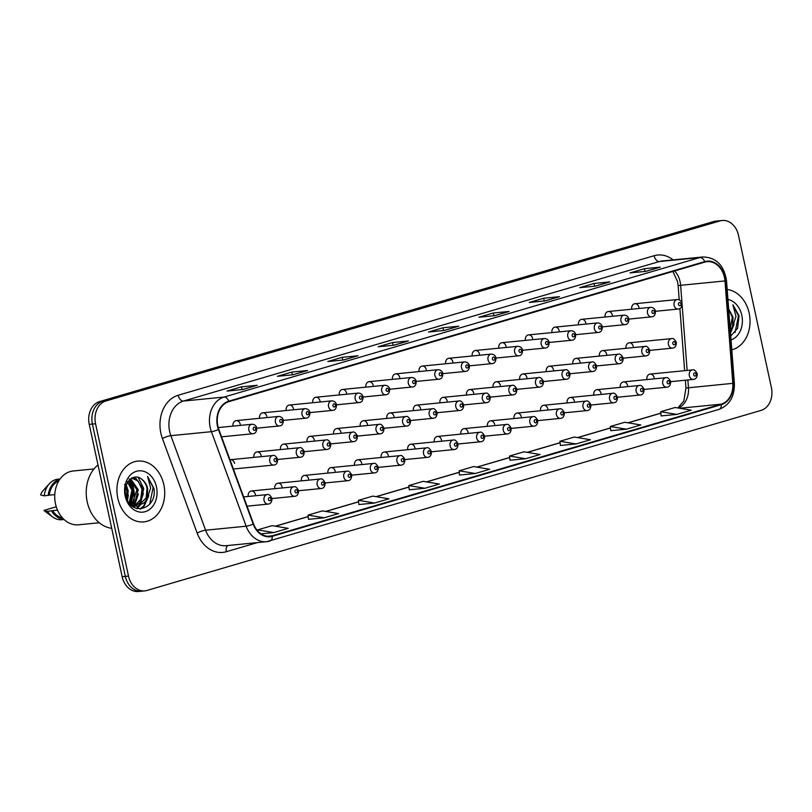 <?xml version="1.0" encoding="UTF-8"?>
<svg xmlns="http://www.w3.org/2000/svg" width="812" height="812" viewBox="0 0 812 812"><rect width="100%" height="100%" fill="white"/><g stroke="black" fill="none" stroke-linecap="round" stroke-linejoin="round"><path stroke-width="1.22" d="M255.465 494.67A4.77 3.725 84.4 0 0 251.395 490.976A4.77 3.725 84.4 0 0 248.208 496.467M282.048 486.875A4.77 3.725 84.4 0 0 277.978 483.181A4.77 3.725 84.4 0 0 274.791 488.672M308.621 479.09A4.77 3.725 84.4 0 0 304.561 475.396A4.77 3.725 84.4 0 0 301.364 480.877M335.204 471.295A4.77 3.725 84.4 0 0 331.134 467.6A4.77 3.725 84.4 0 0 327.947 473.091M361.787 463.5A4.77 3.725 84.4 0 0 357.716 459.805A4.77 3.725 84.4 0 0 354.529 465.296M388.359 455.705A4.77 3.725 84.4 0 0 384.299 452.01A4.77 3.725 84.4 0 0 381.102 457.501M414.942 447.919A4.77 3.725 84.4 0 0 410.872 444.225A4.77 3.725 84.4 0 0 407.685 449.706M441.525 440.124A4.77 3.725 84.4 0 0 437.455 436.43A4.77 3.725 84.4 0 0 434.268 441.921M468.098 432.329A4.77 3.725 84.4 0 0 464.038 428.634A4.77 3.725 84.4 0 0 460.84 434.126M494.681 424.534A4.77 3.725 84.4 0 0 490.61 420.839A4.77 3.725 84.4 0 0 487.423 426.33M521.263 416.749A4.77 3.725 84.4 0 0 517.193 413.054A4.77 3.725 84.4 0 0 514.006 418.535M547.836 408.954A4.77 3.725 84.4 0 0 543.776 405.259A4.77 3.725 84.4 0 0 540.579 410.75M574.419 401.158A4.77 3.725 84.4 0 0 570.349 397.464A4.77 3.725 84.4 0 0 567.162 402.955M600.992 393.363A4.77 3.725 84.4 0 0 596.932 389.669A4.77 3.725 84.4 0 0 593.745 395.16M627.574 385.578A4.77 3.725 84.4 0 0 623.514 381.884A4.77 3.725 84.4 0 0 620.317 387.365M654.157 377.783A4.77 3.725 84.4 0 0 650.087 374.088A4.77 3.725 84.4 0 0 646.9 379.58M261.149 455.593A4.77 3.725 84.4 0 0 257.079 451.898A4.77 3.725 84.4 0 0 253.892 457.389M287.732 447.808A4.77 3.725 84.4 0 0 283.662 444.113A4.77 3.725 84.4 0 0 280.475 449.594M314.305 440.013A4.77 3.725 84.4 0 0 310.245 436.318A4.77 3.725 84.4 0 0 307.048 441.809M340.888 432.217A4.77 3.725 84.4 0 0 336.818 428.523A4.77 3.725 84.4 0 0 333.63 434.014M367.471 424.422A4.77 3.725 84.4 0 0 363.4 420.728A4.77 3.725 84.4 0 0 360.213 426.219M394.043 416.637A4.77 3.725 84.4 0 0 389.983 412.943A4.77 3.725 84.4 0 0 386.786 418.424M420.626 408.842A4.77 3.725 84.4 0 0 416.556 405.147A4.77 3.725 84.4 0 0 413.369 410.639M447.209 401.047A4.77 3.725 84.4 0 0 443.139 397.352A4.77 3.725 84.4 0 0 439.952 402.843M473.782 393.252A4.77 3.725 84.4 0 0 469.722 389.557A4.77 3.725 84.4 0 0 466.524 395.048M500.365 385.467A4.77 3.725 84.4 0 0 496.294 381.772A4.77 3.725 84.4 0 0 493.107 387.253M526.947 377.671A4.77 3.725 84.4 0 0 522.877 373.977A4.77 3.725 84.4 0 0 519.69 379.468M553.52 369.876A4.77 3.725 84.4 0 0 549.46 366.182A4.77 3.725 84.4 0 0 546.263 371.673M580.103 362.081A4.77 3.725 84.4 0 0 576.033 358.386A4.77 3.725 84.4 0 0 572.846 363.877M606.676 354.296A4.77 3.725 84.4 0 0 602.616 350.601A4.77 3.725 84.4 0 0 599.429 356.082M633.258 346.501A4.77 3.725 84.4 0 0 629.198 342.806A4.77 3.725 84.4 0 0 626.001 348.297M234.566 463.388A4.77 3.725 84.4 0 0 230.506 459.693A4.77 3.725 84.4 0 0 229.989 459.795M240.25 424.321A4.77 3.725 84.4 0 0 236.19 420.626A4.77 3.725 84.4 0 0 233.003 426.107M266.833 416.526A4.77 3.725 84.4 0 0 262.763 412.831A4.77 3.725 84.4 0 0 259.576 418.322M293.416 408.73A4.77 3.725 84.4 0 0 289.346 405.036A4.77 3.725 84.4 0 0 286.159 410.527M319.989 400.935A4.77 3.725 84.4 0 0 315.929 397.241A4.77 3.725 84.4 0 0 312.742 402.732M346.572 393.15A4.77 3.725 84.4 0 0 342.502 389.455A4.77 3.725 84.4 0 0 339.314 394.936M373.155 385.355A4.77 3.725 84.4 0 0 369.084 381.66A4.77 3.725 84.4 0 0 365.897 387.151M399.727 377.56A4.77 3.725 84.4 0 0 395.667 373.865A4.77 3.725 84.4 0 0 392.47 379.356M426.31 369.764A4.77 3.725 84.4 0 0 422.24 366.07A4.77 3.725 84.4 0 0 419.053 371.561M452.893 361.979A4.77 3.725 84.4 0 0 448.823 358.285A4.77 3.725 84.4 0 0 445.636 363.766M479.466 354.184A4.77 3.725 84.4 0 0 475.406 350.49A4.77 3.725 84.4 0 0 472.208 355.981M506.049 346.389A4.77 3.725 84.4 0 0 501.978 342.694A4.77 3.725 84.4 0 0 498.791 348.186M532.631 338.594A4.77 3.725 84.4 0 0 528.561 334.899A4.77 3.725 84.4 0 0 525.374 340.39M559.204 330.809A4.77 3.725 84.4 0 0 555.144 327.114A4.77 3.725 84.4 0 0 551.947 332.595M585.787 323.014A4.77 3.725 84.4 0 0 581.717 319.319A4.77 3.725 84.4 0 0 578.53 324.81M612.36 315.218A4.77 3.725 84.4 0 0 608.3 311.524A4.77 3.725 84.4 0 0 605.113 317.015M638.942 307.423A4.77 3.725 84.4 0 0 634.882 303.729A4.77 3.725 84.4 0 0 631.685 309.22M117.801 498.243A30.541 23.832 84.4 0 0 143.815 521.883A30.541 23.832 84.4 0 0 163.851 484.744A30.541 23.832 84.4 0 0 137.827 461.094A30.541 23.832 84.4 0 0 117.801 498.243A30.541 23.832 84.4 0 0 143.815 521.883A30.541 23.832 84.4 0 0 163.851 484.744A30.541 23.832 84.4 0 0 137.827 461.094A30.541 23.832 84.4 0 0 117.801 498.243M731.795 349.82A30.541 23.832 84.4 0 0 749.171 313.127A30.541 23.832 84.4 0 0 727.187 289.529A30.541 23.832 84.4 0 1 749.171 313.127A30.541 23.832 84.4 0 1 731.795 349.82M217.819 425.965A20.361 15.895 -95.6 0 1 228.893 401.646L704.826 262.103A20.361 15.895 -95.6 0 1 707.11 261.667A20.361 15.895 -95.6 0 1 724.974 280.932L732.81 383.345A20.361 15.895 -95.6 0 1 721.229 404.163L272.203 535.808A20.361 15.895 -95.6 0 1 269.909 536.255A20.361 15.895 -95.6 0 1 253.537 523.862L218.804 429.335A20.361 15.895 -95.6 0 1 217.819 425.965M217.443 426.077A20.868 16.291 84.4 0 0 218.438 429.538L253.182 524.065A20.868 16.291 84.4 0 0 272.304 536.306L721.34 404.65A20.868 16.291 84.4 0 0 733.206 383.325L725.37 280.911A20.868 16.291 84.4 0 0 704.714 261.616L228.781 401.148A20.868 16.291 84.4 0 0 217.443 426.077M144.769 590.882L138.436 591.512A19.092 14.9 84.4 0 1 122.176 576.733L89.239 424.382A19.092 14.9 84.4 0 1 99.612 401.585L713.718 221.534A19.092 14.9 84.4 0 1 715.859 221.118L719.026 220.803A19.092 14.9 84.4 0 0 716.884 221.219L102.779 401.27A19.092 14.9 84.4 0 0 92.406 424.067L125.342 576.418A19.092 14.9 84.4 0 0 141.603 591.197A19.092 14.9 84.4 0 1 125.342 576.418L92.406 424.067A19.092 14.9 84.4 0 1 102.779 401.27L716.884 221.219A19.092 14.9 84.4 0 1 719.026 220.803L722.193 220.488A19.092 14.9 84.4 0 0 720.051 220.905L105.946 400.955A19.092 14.9 84.4 0 0 95.572 423.752L128.509 576.104A19.092 14.9 84.4 0 0 144.769 590.882A19.092 14.9 84.4 0 0 146.921 590.466L761.027 410.415A19.092 14.9 84.4 0 0 771.4 387.618L738.463 235.267A19.092 14.9 84.4 0 0 722.193 220.488M645.743 271.37L659.74 267.26A5.095 3.146 73.7 0 1 659.912 267.199A5.095 3.146 73.7 0 1 660.268 267.138L644.434 268.691L630.041 272.913L645.875 271.35L660.268 267.138M645.032 271.441L644.434 268.691M595.358 286.139L609.365 282.028A5.095 3.146 73.7 0 1 609.538 281.977A5.095 3.146 73.7 0 1 609.893 281.906L594.059 283.459L579.666 287.681L595.5 286.118L609.893 281.906M594.648 286.21L594.059 283.459M544.984 300.907L558.981 296.806A5.095 3.146 73.7 0 1 559.163 296.745A5.095 3.146 73.7 0 1 559.519 296.674L543.685 298.237L529.292 302.45L545.126 300.897L559.519 296.674M544.273 300.978L543.685 298.237M494.609 315.675L508.606 311.575A5.095 3.146 73.7 0 1 508.779 311.514A5.095 3.146 73.7 0 1 509.144 311.443L493.31 313.006L478.918 317.218L494.752 315.665L509.144 311.443M493.899 315.746L493.31 313.006M242.737 389.527L256.734 385.416A5.095 3.146 73.7 0 1 256.907 385.355A5.095 3.146 73.7 0 1 257.262 385.294L241.428 386.847L227.035 391.069L242.869 389.506L257.262 385.294M242.017 389.598L241.428 386.847M293.112 374.758L307.109 370.648A5.095 3.146 73.7 0 1 307.281 370.587A5.095 3.146 73.7 0 1 307.636 370.516L291.802 372.079L277.41 376.301L293.244 374.738L307.636 370.516M292.401 374.819L291.802 372.079M343.486 359.98L357.483 355.879A5.095 3.146 73.7 0 1 357.656 355.818A5.095 3.146 73.7 0 1 358.021 355.747L342.177 357.31L327.784 361.533L343.618 359.97L358.021 355.747M342.776 360.051L342.177 357.31M393.861 345.212L407.857 341.111A5.095 3.146 73.7 0 1 408.03 341.05A5.095 3.146 73.7 0 1 408.395 340.979L392.551 342.542L378.159 346.765L394.003 345.202L408.395 340.979M393.15 345.283L392.551 342.542M458.404 326.282L444.194 330.454L458.232 326.343A5.095 3.146 73.7 0 1 458.404 326.282A5.095 3.146 73.7 0 1 458.77 326.211L442.936 327.774L428.533 331.996L444.377 330.433L458.77 326.211M443.525 330.514L442.936 327.774M560.371 445.473L576.053 443.951L590.446 439.739L574.338 437.039L559.945 441.261L560.381 445.504M610.756 430.695L626.438 429.183L640.83 424.96L624.712 422.27L610.319 426.493L610.756 430.725M661.13 415.927L676.812 414.414L691.205 410.192L675.087 407.502L660.694 411.714L661.13 415.957M409.248 489.778L424.93 488.266L439.322 484.043L423.214 481.343L408.822 485.566L409.248 489.809M358.874 504.546L374.555 503.034L388.948 498.812L372.83 496.112L358.437 500.334L358.874 504.577M308.499 519.315L324.181 517.802L338.574 513.58L322.455 510.89L308.063 515.102L308.499 519.345M260.977 533.839L273.806 532.571L288.199 528.348L272.081 525.658L257.688 529.871L257.81 531.058M509.997 460.242L525.679 458.719L540.071 454.507L523.963 451.807L509.571 456.029L510.007 460.272M475.304 473.497L489.697 469.275L473.589 466.575L459.196 470.798L459.47 475.05L475.304 473.497L459.196 470.798M424.93 488.266L408.822 485.566M374.555 503.034L358.437 500.334M324.181 517.802L308.063 515.102M273.806 532.571L257.688 529.871M525.679 458.719L509.571 456.029M576.053 443.951L559.945 441.261M626.438 429.183L610.319 426.493M676.812 414.414L660.694 411.714M98.008 464.941A34.358 26.816 84.4 0 0 87.199 501.816A34.358 26.816 84.4 0 0 111.711 528.338M93.999 468.93L73.242 470.98A27.04 21.102 84.4 0 0 55.5 503.866A27.04 21.102 84.4 0 0 78.541 524.796L99.297 522.755M133.3 503.602A27.04 21.102 84.4 0 0 133.503 488.245A27.04 21.102 84.4 0 0 130.184 479.354M126.317 485.16L128.164 490.631L127.251 499.816M124.51 484.378L126.905 490.752L126.57 498.182M128.469 481.069L133.188 490.133L129.707 503.755M126.702 480.805L131.93 490.255L129.138 503.014M130.661 478.877L138.223 489.636L134.579 503.43L132.315 505.45M129.047 478.887L136.964 489.758L131.645 505.145M132.346 477.872L136.04 478.522L143.247 489.139L139.603 502.943L134.914 506.211M134.305 506.404L132.894 506.718M131.483 477.984L138.213 481.12L141.988 489.271L140.689 499.421L134.274 506.089L138.395 493.929M131.777 505.866L137.461 506.272L144.637 502.445L147.175 498.294L147.713 488.702C146.739 484.5 144.729 481.333 141.684 479.222C144.871 482.125 146.657 485.302 147.023 488.773L146.14 497.929L137.949 506.069M137.461 506.272L132.955 505.703L130.103 504.211M141.684 479.222C133.462 472.127 122.673 483.272 125.779 495.361C129.788 517.274 157.569 509.824 153.935 488.519L147.561 476.411L150.667 488.093L147.175 498.294M125.18 496.081A20.747 16.189 84.4 0 0 145.196 511.682A20.747 16.189 84.4 0 0 156.472 486.906A20.747 16.189 84.4 0 0 136.457 471.295A20.747 16.189 84.4 0 0 125.18 496.081M57.53 510.149L52.607 510.636A19.092 14.9 84.4 0 0 62.463 517.883M56.272 506.789L43.949 510.403A12.728 9.927 84.4 0 0 45.086 511.377L52.577 516.909A20.361 15.895 84.4 0 0 62.057 519.71L64.067 519.518M52.607 510.636L47.603 511.337A20.361 15.895 84.4 0 0 52.577 516.909M47.603 511.337L43.949 510.403M51.562 510.941A20.361 15.895 84.4 0 0 63.894 519.345M58.819 480.897A19.092 14.9 84.4 0 0 49.258 495.158L54.78 494.609M132.711 505.622A27.04 21.102 84.4 0 0 132.904 505.023M60.078 478.989L58.058 479.181A20.361 15.895 84.4 0 0 49.319 483.779L43.046 490.671A12.728 9.927 84.4 0 0 40.6 494.914L44.254 495.848L49.258 495.158M49.319 483.779A20.361 15.895 84.4 0 0 44.254 495.848M59.936 479.181A20.361 15.895 84.4 0 0 48.212 495.462M147.561 476.411L153.143 487.525L149.723 504.11M147.875 497.33L143.622 505.988L140.121 509.012M143.43 493.432L139.319 505.582M138.994 506.008L136.528 508.495M133.96 506.505L133.472 507.094M133.371 494.427L130.59 504.546M128.337 494.924L127.504 500.334M148.799 495.736L144.252 505.927L140.679 508.992M138.213 477.415L143.714 488.448L140.232 505.125M139.755 505.785L136.934 508.606M129.504 479.882L133.665 489.443L131.026 504.81M730.313 330.413L732.495 326.688L733.033 317.096L728.668 308.956M728.689 309.159L732.333 317.167L730.201 328.931M730.749 336.067L737.58 328.332L739.052 315.858L732.881 304.804L735.987 316.487L732.495 326.688M731.044 339.913A20.747 16.189 84.4 0 0 741.792 315.3A20.747 16.189 84.4 0 0 727.938 299.445M732.881 304.804L738.463 315.919L735.043 332.504M733.195 325.724L730.465 332.341M734.119 324.12L730.516 333.113M724.974 280.932L680.629 285.306A20.361 15.895 84.4 0 0 680.121 281.794A20.361 15.895 84.4 0 0 674.63 270.964M681.999 303.191L680.629 285.306L678.132 285.621L677.563 281.683L672.925 271.462M257.394 542.599L226.315 551.713A31.81 24.827 -95.6 0 1 197.154 533.048L162.41 438.521A31.81 24.827 -95.6 0 1 178.183 395.251L654.107 255.719A6.364 3.938 -106.3 0 0 659.405 261.525L183.482 401.057A25.456 19.864 84.4 0 0 169.637 431.456A25.456 19.864 84.4 0 0 170.865 435.668L205.609 530.206A25.456 19.864 84.4 0 0 226.071 545.684L266.61 541.695A25.456 19.864 -95.6 0 1 246.148 526.206A6.364 1.259 -20.2 0 0 253.182 524.065M654.107 255.719A31.81 24.827 -95.6 0 1 673.138 259.891M662.267 260.967A25.456 19.864 84.4 0 0 659.405 261.525L699.954 257.526A25.456 19.864 -95.6 0 1 702.806 256.968L662.267 260.967M197.154 533.048A6.364 1.259 159.8 0 1 205.609 530.206L246.148 526.206L211.404 431.679A25.456 19.864 -95.6 0 1 210.186 427.467A25.456 19.864 -95.6 0 1 224.021 397.068A6.364 3.938 73.7 0 1 228.781 401.148M218.438 429.538A6.364 1.259 -20.2 0 1 211.404 431.679L170.865 435.668A6.364 1.259 159.8 0 0 162.41 438.521M721.34 404.65A6.364 3.938 73.7 0 1 718.955 409.4L266.61 541.695A25.456 19.864 -95.6 0 0 269.472 541.137A6.364 3.938 -106.3 0 0 269.919 541.046A6.364 3.938 -106.3 0 0 272.304 536.306M733.206 383.325L734.363 383.305L726.527 280.881C724.101 265.301 716.194 257.333 702.806 256.968M725.37 280.911L726.527 280.881M704.714 261.616A6.364 3.938 -106.3 0 0 699.954 257.526L224.021 397.068L183.482 401.057A6.364 3.938 -106.3 0 1 178.183 395.251M720.051 220.905L713.718 221.534M105.946 400.955L99.612 401.585M95.572 423.752L89.239 424.382M128.509 576.104L122.176 576.733M227.837 545.512A6.364 3.938 -106.3 0 0 226.315 551.713M721.229 404.163L679.624 408.253M678.274 408.03A20.361 15.895 84.4 0 0 688.464 387.72L687.876 379.955M732.81 383.345L685.967 388.034L685.369 380.199M687.145 370.434L682.121 304.794M272.203 535.808L267.584 536.265M275.461 526.217L308.215 516.615M325.835 511.448L358.599 501.846M376.21 496.68L408.974 487.078M426.584 481.912L459.348 472.31M476.959 467.144L509.723 457.542M527.343 452.375L560.097 442.763M577.718 437.607L610.472 427.995M628.092 422.839L660.846 413.227M221.554 436.826L252.908 433.74A4.77 3.725 -95.6 0 1 248.837 430.045A4.77 3.725 -95.6 0 1 251.974 424.24L218.225 427.569M253.222 429.152A1.594 1.238 84.4 0 0 255.618 428.442A1.594 1.238 84.4 0 0 253.222 429.152M269.736 461.328A4.77 3.725 -95.6 0 1 272.873 455.522C274.375 454.893 275.968 456.131 277.643 459.247C277.663 462.891 276.385 464.819 273.806 465.022A4.77 3.725 -95.6 0 1 269.736 461.328M276.516 459.724A1.594 1.238 84.4 0 0 274.111 460.424A1.594 1.238 84.4 0 0 276.516 459.724M264.052 500.405A4.77 3.725 -95.6 0 1 267.189 494.599C268.691 493.96 270.284 495.208 271.959 498.324C271.979 501.968 270.69 503.887 268.122 504.09A4.77 3.725 -95.6 0 1 264.052 500.405M270.832 498.801A1.594 1.238 84.4 0 0 268.427 499.502A1.594 1.238 84.4 0 0 270.832 498.801M256.795 428.188L279.49 425.945A4.77 3.725 -95.6 0 1 275.42 422.25A4.77 3.725 -95.6 0 1 278.557 416.444L236.19 420.626M279.795 421.357A1.594 1.238 84.4 0 0 282.2 420.657A1.594 1.238 84.4 0 0 279.795 421.357M283.368 420.393L306.063 418.16A4.77 3.725 -95.6 0 1 302.003 414.465A4.77 3.725 -95.6 0 1 305.129 408.659L262.763 412.831M306.378 413.562A1.594 1.238 84.4 0 0 308.773 412.861A1.594 1.238 84.4 0 0 306.378 413.562M309.951 412.597L332.646 410.364A4.77 3.725 -95.6 0 1 328.576 406.67A4.77 3.725 -95.6 0 1 331.712 400.864L289.346 405.036M332.961 405.767A1.594 1.238 84.4 0 0 335.356 405.066A1.594 1.238 84.4 0 0 332.961 405.767M336.533 404.802L359.229 402.569A4.77 3.725 -95.6 0 1 355.159 398.875A4.77 3.725 -95.6 0 1 358.285 393.069L315.929 397.241M359.533 397.981A1.594 1.238 84.4 0 0 361.939 397.271A1.594 1.238 84.4 0 0 359.533 397.981M296.319 453.532A4.77 3.725 -95.6 0 1 299.445 447.727C300.958 447.097 302.541 448.336 304.226 451.452C304.236 455.106 302.957 457.024 300.379 457.227A4.77 3.725 -95.6 0 1 296.319 453.532M303.089 451.929A1.594 1.238 84.4 0 0 300.694 452.639A1.594 1.238 84.4 0 0 303.089 451.929M322.892 445.737A4.77 3.725 -95.6 0 1 326.028 439.942C327.53 439.302 329.124 440.54 330.799 443.667C330.819 447.31 329.54 449.229 326.962 449.432A4.77 3.725 -95.6 0 1 322.892 445.737M329.672 444.144A1.594 1.238 84.4 0 0 327.277 444.844A1.594 1.238 84.4 0 0 329.672 444.144M349.475 437.952A4.77 3.725 -95.6 0 1 352.601 432.146C354.113 431.507 355.707 432.755 357.382 435.871C357.402 439.515 356.113 441.444 353.545 441.647A4.77 3.725 -95.6 0 1 349.475 437.952M356.255 436.348A1.594 1.238 84.4 0 0 353.849 437.049A1.594 1.238 84.4 0 0 356.255 436.348M363.106 397.017L385.801 394.774A4.77 3.725 -95.6 0 1 381.741 391.079A4.77 3.725 -95.6 0 1 384.868 385.274L342.502 389.455M386.116 390.186A1.594 1.238 84.4 0 0 388.512 389.486A1.594 1.238 84.4 0 0 386.116 390.186M389.689 389.222L412.384 386.989A4.77 3.725 -95.6 0 1 408.314 383.294A4.77 3.725 -95.6 0 1 411.451 377.489L369.084 381.66M412.699 382.391A1.594 1.238 84.4 0 0 415.094 381.691A1.594 1.238 84.4 0 0 412.699 382.391M416.272 381.427L438.967 379.194A4.77 3.725 -95.6 0 1 434.897 375.499A4.77 3.725 -95.6 0 1 438.023 369.693L395.667 373.865M439.272 374.596A1.594 1.238 84.4 0 0 441.677 373.896A1.594 1.238 84.4 0 0 439.272 374.596M376.057 430.157A4.77 3.725 -95.6 0 1 379.184 424.351C380.696 423.722 382.279 424.96 383.964 428.076C383.974 431.72 382.696 433.649 380.117 433.852A4.77 3.725 -95.6 0 1 376.057 430.157M382.828 428.553A1.594 1.238 84.4 0 0 380.432 429.254A1.594 1.238 84.4 0 0 382.828 428.553M402.63 422.362A4.77 3.725 -95.6 0 1 405.767 416.556C407.269 415.927 408.862 417.165 410.537 420.281C410.557 423.935 409.278 425.853 406.7 426.056A4.77 3.725 -95.6 0 1 402.63 422.362M409.41 420.758A1.594 1.238 84.4 0 0 407.015 421.469A1.594 1.238 84.4 0 0 409.41 420.758M429.213 414.567A4.77 3.725 -95.6 0 1 432.339 408.771C433.852 408.131 435.445 409.37 437.12 412.496C437.14 416.14 435.851 418.058 433.283 418.261A4.77 3.725 -95.6 0 1 429.213 414.567M435.993 412.973A1.594 1.238 84.4 0 0 433.588 413.673A1.594 1.238 84.4 0 0 435.993 412.973M442.844 373.632L465.54 371.399A4.77 3.725 -95.6 0 1 461.48 367.704A4.77 3.725 -95.6 0 1 464.606 361.898L422.24 366.07M465.855 366.811A1.594 1.238 84.4 0 0 468.25 366.1A1.594 1.238 84.4 0 0 465.855 366.811M469.427 365.847L492.123 363.603A4.77 3.725 -95.6 0 1 488.053 359.909A4.77 3.725 -95.6 0 1 491.189 354.103L448.823 358.285M492.437 359.016A1.594 1.238 84.4 0 0 494.833 358.315A1.594 1.238 84.4 0 0 492.437 359.016M496 358.051L518.706 355.818A4.77 3.725 -95.6 0 1 514.635 352.124A4.77 3.725 -95.6 0 1 517.762 346.318L475.406 350.49M519.01 351.22A1.594 1.238 84.4 0 0 521.416 350.52A1.594 1.238 84.4 0 0 519.01 351.22M522.583 350.256L545.278 348.023A4.77 3.725 -95.6 0 1 541.218 344.329A4.77 3.725 -95.6 0 1 544.344 338.523L501.978 342.694M545.593 343.425A1.594 1.238 84.4 0 0 547.988 342.725A1.594 1.238 84.4 0 0 545.593 343.425M549.166 342.461L571.861 340.228A4.77 3.725 -95.6 0 1 567.791 336.533A4.77 3.725 -95.6 0 1 570.927 330.728L528.561 334.899M572.176 335.64A1.594 1.238 84.4 0 0 574.571 334.93A1.594 1.238 84.4 0 0 572.176 335.64M455.796 406.782A4.77 3.725 -95.6 0 1 458.922 400.976C460.424 400.336 462.018 401.585 463.703 404.701C463.713 408.345 462.434 410.273 459.856 410.476A4.77 3.725 -95.6 0 1 455.796 406.782M462.566 405.178A1.594 1.238 84.4 0 0 460.171 405.878A1.594 1.238 84.4 0 0 462.566 405.178M482.369 398.986A4.77 3.725 -95.6 0 1 485.505 393.181C487.007 392.551 488.601 393.79 490.275 396.906C490.296 400.549 489.017 402.478 486.439 402.681A4.77 3.725 -95.6 0 1 482.369 398.986M489.149 397.383A1.594 1.238 84.4 0 0 486.753 398.083A1.594 1.238 84.4 0 0 489.149 397.383M508.951 391.191A4.77 3.725 -95.6 0 1 512.078 385.385C513.59 384.756 515.184 385.994 516.858 389.11C516.868 392.764 515.59 394.683 513.022 394.886A4.77 3.725 -95.6 0 1 508.951 391.191M515.732 389.587A1.594 1.238 84.4 0 0 513.326 390.298A1.594 1.238 84.4 0 0 515.732 389.587M535.534 383.396A4.77 3.725 -95.6 0 1 538.66 377.6C540.163 376.961 541.756 378.199 543.441 381.325C543.451 384.969 542.172 386.888 539.594 387.091A4.77 3.725 -95.6 0 1 535.534 383.396M542.304 381.802A1.594 1.238 84.4 0 0 539.909 382.503A1.594 1.238 84.4 0 0 542.304 381.802M562.107 375.611A4.77 3.725 -95.6 0 1 565.243 369.805C566.746 369.166 568.339 370.414 570.014 373.53C570.034 377.174 568.755 379.102 566.177 379.305A4.77 3.725 -95.6 0 1 562.107 375.611M568.887 374.007A1.594 1.238 84.4 0 0 566.492 374.708A1.594 1.238 84.4 0 0 568.887 374.007M575.738 334.676L598.434 332.433A4.77 3.725 -95.6 0 1 594.374 328.738A4.77 3.725 -95.6 0 1 597.5 322.932L555.144 327.114M598.748 327.845A1.594 1.238 84.4 0 0 601.154 327.145A1.594 1.238 84.4 0 0 598.748 327.845M602.321 326.881L625.017 324.648A4.77 3.725 -95.6 0 1 620.957 320.953A4.77 3.725 -95.6 0 1 624.083 315.147L581.717 319.319M625.331 320.05A1.594 1.238 84.4 0 0 627.727 319.349A1.594 1.238 84.4 0 0 625.331 320.05M628.904 319.086L651.6 316.853A4.77 3.725 -95.6 0 1 647.529 313.158A4.77 3.725 -95.6 0 1 650.666 307.352L608.3 311.524M651.914 312.255A1.594 1.238 84.4 0 0 654.31 311.554A1.594 1.238 84.4 0 0 651.914 312.255M655.477 311.29L678.172 309.057A4.77 3.725 -95.6 0 1 674.112 305.363A4.77 3.725 -95.6 0 1 677.238 299.557L634.882 303.729M678.487 304.47A1.594 1.238 84.4 0 0 680.892 303.759A1.594 1.238 84.4 0 0 678.487 304.47M588.69 367.816A4.77 3.725 -95.6 0 1 591.816 362.01C593.328 361.381 594.922 362.619 596.597 365.735C596.607 369.379 595.328 371.307 592.75 371.51A4.77 3.725 -95.6 0 1 588.69 367.816M595.47 366.212A1.594 1.238 84.4 0 0 593.064 366.912A1.594 1.238 84.4 0 0 595.47 366.212M615.273 360.02A4.77 3.725 -95.6 0 1 618.399 354.215C619.901 353.585 621.495 354.824 623.18 357.94C623.19 361.594 621.911 363.512 619.333 363.715A4.77 3.725 -95.6 0 1 615.273 360.02M622.043 358.417A1.594 1.238 84.4 0 0 619.647 359.127A1.594 1.238 84.4 0 0 622.043 358.417M641.845 352.225A4.77 3.725 -95.6 0 1 644.982 346.43C646.484 345.79 648.077 347.028 649.752 350.155C649.773 353.799 648.494 355.717 645.916 355.92A4.77 3.725 -95.6 0 1 641.845 352.225M648.626 350.632A1.594 1.238 84.4 0 0 646.23 351.332A1.594 1.238 84.4 0 0 648.626 350.632M668.428 344.44A4.77 3.725 -95.6 0 1 671.554 338.634C673.067 337.995 674.65 339.243 676.335 342.359C676.345 346.003 675.066 347.932 672.488 348.135A4.77 3.725 -95.6 0 1 668.428 344.44M675.208 342.837A1.594 1.238 84.4 0 0 672.803 343.537A1.594 1.238 84.4 0 0 675.208 342.837M290.635 492.61A4.77 3.725 -95.6 0 1 293.761 486.804C295.274 486.165 296.857 487.413 298.542 490.529C298.552 494.173 297.273 496.102 294.695 496.305A4.77 3.725 -95.6 0 1 290.635 492.61M297.405 491.006A1.594 1.238 84.4 0 0 295.01 491.707A1.594 1.238 84.4 0 0 297.405 491.006M317.208 484.815A4.77 3.725 -95.6 0 1 320.344 479.009C321.846 478.38 323.44 479.618 325.115 482.734C325.135 486.378 323.856 488.306 321.278 488.509A4.77 3.725 -95.6 0 1 317.208 484.815M323.988 483.211A1.594 1.238 84.4 0 0 321.593 483.922A1.594 1.238 84.4 0 0 323.988 483.211M343.791 477.02A4.77 3.725 -95.6 0 1 346.917 471.214C348.429 470.584 350.023 471.823 351.697 474.939C351.718 478.593 350.429 480.511 347.861 480.714A4.77 3.725 -95.6 0 1 343.791 477.02M350.571 475.416A1.594 1.238 84.4 0 0 348.165 476.126A1.594 1.238 84.4 0 0 350.571 475.416M370.373 469.234A4.77 3.725 -95.6 0 1 373.5 463.429C375.012 462.789 376.595 464.038 378.28 467.154C378.29 470.798 377.012 472.716 374.433 472.919A4.77 3.725 -95.6 0 1 370.373 469.234M377.144 467.631A1.594 1.238 84.4 0 0 374.748 468.331A1.594 1.238 84.4 0 0 377.144 467.631M396.946 461.439A4.77 3.725 -95.6 0 1 400.083 455.633C401.585 454.994 403.178 456.242 404.853 459.359C404.873 463.002 403.594 464.931 401.016 465.134A4.77 3.725 -95.6 0 1 396.946 461.439M403.726 459.836A1.594 1.238 84.4 0 0 401.331 460.536A1.594 1.238 84.4 0 0 403.726 459.836M423.529 453.644A4.77 3.725 -95.6 0 1 426.655 447.838C428.168 447.209 429.761 448.447 431.436 451.563C431.456 455.207 430.167 457.136 427.599 457.339A4.77 3.725 -95.6 0 1 423.529 453.644M430.309 452.04A1.594 1.238 84.4 0 0 427.904 452.751A1.594 1.238 84.4 0 0 430.309 452.04M450.112 445.849A4.77 3.725 -95.6 0 1 453.238 440.043C454.74 439.414 456.334 440.652 458.019 443.768C458.029 447.422 456.75 449.34 454.172 449.543A4.77 3.725 -95.6 0 1 450.112 445.849M456.882 444.245A1.594 1.238 84.4 0 0 454.487 444.956A1.594 1.238 84.4 0 0 456.882 444.245M476.685 438.064A4.77 3.725 -95.6 0 1 479.821 432.258C481.323 431.619 482.917 432.867 484.591 435.983C484.612 439.627 483.333 441.545 480.755 441.748A4.77 3.725 -95.6 0 1 476.685 438.064M483.465 436.46A1.594 1.238 84.4 0 0 481.069 437.16A1.594 1.238 84.4 0 0 483.465 436.46M503.267 430.269A4.77 3.725 -95.6 0 1 506.394 424.463C507.906 423.823 509.5 425.072 511.174 428.188C511.184 431.832 509.906 433.76 507.338 433.963A4.77 3.725 -95.6 0 1 503.267 430.269M510.048 428.665A1.594 1.238 84.4 0 0 507.642 429.365A1.594 1.238 84.4 0 0 510.048 428.665M529.85 422.473A4.77 3.725 -95.6 0 1 532.976 416.668C534.479 416.038 536.072 417.277 537.757 420.393C537.767 424.037 536.488 425.965 533.91 426.168A4.77 3.725 -95.6 0 1 529.85 422.473M536.62 420.87A1.594 1.238 84.4 0 0 534.225 421.58A1.594 1.238 84.4 0 0 536.62 420.87M556.423 414.678A4.77 3.725 -95.6 0 1 559.559 408.872C561.062 408.243 562.655 409.481 564.33 412.597C564.35 416.251 563.071 418.17 560.493 418.373A4.77 3.725 -95.6 0 1 556.423 414.678M563.203 413.075A1.594 1.238 84.4 0 0 560.808 413.785A1.594 1.238 84.4 0 0 563.203 413.075M583.006 406.893A4.77 3.725 -95.6 0 1 586.132 401.087C587.644 400.448 589.238 401.696 590.913 404.812C590.923 408.456 589.644 410.375 587.066 410.578A4.77 3.725 -95.6 0 1 583.006 406.893M589.786 405.289A1.594 1.238 84.4 0 0 587.38 405.99A1.594 1.238 84.4 0 0 589.786 405.289M609.579 399.098A4.77 3.725 -95.6 0 1 612.715 393.292C614.217 392.653 615.811 393.901 617.496 397.017C617.506 400.661 616.227 402.59 613.649 402.793A4.77 3.725 -95.6 0 1 609.579 399.098M616.359 397.494A1.594 1.238 84.4 0 0 613.963 398.195A1.594 1.238 84.4 0 0 616.359 397.494M636.161 391.303A4.77 3.725 -95.6 0 1 639.298 385.497C640.8 384.868 642.393 386.106 644.068 389.222C644.089 392.866 642.81 394.794 640.232 394.997A4.77 3.725 -95.6 0 1 636.161 391.303M642.942 389.699A1.594 1.238 84.4 0 0 640.546 390.41A1.594 1.238 84.4 0 0 642.942 389.699M662.744 383.508A4.77 3.725 -95.6 0 1 665.87 377.702C667.383 377.072 668.966 378.311 670.651 381.427C670.661 385.081 669.382 386.999 666.804 387.202A4.77 3.725 -95.6 0 1 662.744 383.508M669.524 381.904A1.594 1.238 84.4 0 0 667.119 382.614A1.594 1.238 84.4 0 0 669.524 381.904M689.317 375.723A4.77 3.725 -95.6 0 1 692.453 369.917C693.956 369.277 695.549 370.526 697.224 373.642C697.244 377.286 695.965 379.204 693.387 379.407A4.77 3.725 -95.6 0 1 689.317 375.723M696.097 374.119A1.594 1.238 84.4 0 0 693.702 374.819A1.594 1.238 84.4 0 0 696.097 374.119M718.955 409.4C729.541 405.269 734.677 396.571 734.363 383.305M275.288 526.186L308.215 516.533M325.663 511.418L358.589 501.765M376.037 496.65L408.964 486.997M426.412 481.881L459.338 472.229M476.786 467.113L509.713 457.46M527.161 452.345L560.087 442.692M577.535 437.577L610.472 427.924M627.909 422.808L660.846 413.146M677.827 407.959L683.826 401.006L685.967 388.034M684.638 370.678L679.888 308.499M679.218 299.841L678.132 285.621M408.03 341.05L393.81 345.222M357.656 355.818L343.435 359.99M307.281 370.587L293.061 374.758M256.907 385.355L242.686 389.527M508.779 311.514L494.569 315.685M559.163 296.745L544.943 300.907M609.538 281.977L595.318 286.139M659.912 267.199L645.692 271.37M252.908 433.74C255.486 433.537 256.765 431.608 256.754 427.965C256.125 425.6 254.532 424.351 251.974 424.24M230.506 459.693L272.873 455.522M233.379 469.001L273.806 465.022M137.248 508.353L138.162 508.261M243.641 496.914L267.189 494.599M247.041 506.17L268.122 504.09M279.49 425.945C282.068 425.742 283.347 423.823 283.327 420.18C282.698 417.804 281.104 416.556 278.557 416.444M306.063 418.16C308.641 417.957 309.92 416.028 309.91 412.384C309.281 410.009 307.687 408.771 305.129 408.659M332.646 410.364C335.224 410.161 336.503 408.233 336.483 404.589C335.853 402.214 334.27 400.976 331.712 400.864M359.229 402.569C361.797 402.366 363.086 400.438 363.065 396.794C362.436 394.429 360.843 393.181 358.285 393.069M257.079 451.898L299.445 447.727M277.684 459.46L300.379 457.227M283.662 444.113L326.028 439.942M304.267 451.675L326.962 449.432M310.245 436.318L352.601 432.146M330.849 443.88L353.545 441.647M385.801 394.774C388.38 394.571 389.658 392.653 389.648 389.009C389.019 386.634 387.425 385.385 384.868 385.274M412.384 386.989C414.962 386.786 416.241 384.858 416.221 381.214C415.592 378.839 414.008 377.6 411.451 377.489M438.967 379.194C441.535 378.991 442.824 377.062 442.804 373.418C442.175 371.043 440.581 369.805 438.023 369.693M336.818 428.523L379.184 424.351M357.422 436.085L380.117 433.852M363.4 420.728L405.767 416.556M384.005 428.289L406.7 426.056M389.983 412.943L432.339 408.771M410.588 420.504L433.283 418.261M465.54 371.399C468.118 371.196 469.397 369.267 469.387 365.623C468.757 363.258 467.164 362.01 464.606 361.898M492.123 363.603C494.701 363.4 495.98 361.482 495.959 357.828C495.33 355.463 493.737 354.215 491.189 354.103M518.706 355.818C521.274 355.615 522.552 353.687 522.542 350.043C521.913 347.668 520.319 346.43 517.762 346.318M545.278 348.023C547.856 347.82 549.135 345.892 549.125 342.248C548.496 339.873 546.902 338.634 544.344 338.523M571.861 340.228C574.439 340.025 575.718 338.096 575.698 334.453C575.069 332.088 573.475 330.839 570.927 330.728M416.556 405.147L458.922 400.976M437.16 412.709L459.856 410.476M443.139 397.352L485.505 393.181M463.743 404.914L486.439 402.681M469.722 389.557L512.078 385.385M490.316 397.119L513.022 394.886M496.294 381.772L538.66 377.6M516.899 389.334L539.594 387.091M522.877 373.977L565.243 369.805M543.482 381.538L566.177 379.305M598.434 332.433C601.012 332.23 602.291 330.311 602.281 326.657C601.651 324.292 600.058 323.044 597.5 322.932M625.017 324.648C627.595 324.445 628.874 322.516 628.864 318.872C628.234 316.497 626.641 315.259 624.083 315.147M651.6 316.853C654.178 316.65 655.457 314.721 655.436 311.077C654.807 308.702 653.213 307.464 650.666 307.352M678.172 309.057C680.75 308.854 682.029 306.926 682.019 303.282C681.39 300.917 679.796 299.669 677.238 299.557M549.46 366.182L591.816 362.01M570.054 373.743L592.75 371.51M576.033 358.386L618.399 354.215M596.637 365.948L619.333 363.715M602.616 350.601L644.982 346.43M623.22 358.163L645.916 355.92M629.198 342.806L671.554 338.634M649.793 350.368L672.488 348.135M251.395 490.976L293.761 486.804M272 498.538L294.695 496.305M277.978 483.181L320.344 479.009M298.583 490.742L321.278 488.509M304.561 475.396L346.917 471.214M325.165 482.957L347.861 480.714M331.134 467.6L373.5 463.429M351.738 475.162L374.433 472.919M357.716 459.805L400.083 455.633M378.321 467.367L401.016 465.134M384.299 452.01L426.655 447.838M404.904 459.572L427.599 457.339M410.872 444.225L453.238 440.043M431.476 451.776L454.172 449.543M437.455 436.43L479.821 432.258M458.059 443.991L480.755 441.748M464.038 428.634L506.394 424.463M484.632 436.196L507.338 433.963M490.61 420.839L532.976 416.668M511.215 428.401L533.91 426.168M517.193 413.054L559.559 408.872M537.798 420.606L560.493 418.373M543.776 405.259L586.132 401.087M564.37 412.821L587.066 410.578M570.349 397.464L612.715 393.292M590.953 405.026L613.649 402.793M596.932 389.669L639.298 385.497M617.536 397.23L640.232 394.997M623.514 381.884L665.87 377.702M644.109 389.435L666.804 387.202M650.087 374.088L692.453 369.917M670.692 381.65L693.387 379.407"/></g></svg>
